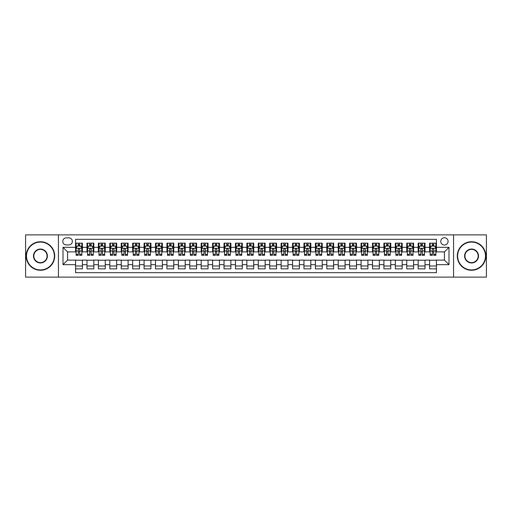 <?xml version="1.0" encoding="UTF-8"?>
<svg xmlns="http://www.w3.org/2000/svg" width="512" height="512" viewBox="0 0 512 512"><rect width="100%" height="100%" fill="white"/><g stroke="black" fill="none" stroke-linecap="round" stroke-linejoin="round"><path stroke-width="0.77" d="M444.429 237.728A3.654 3.654 0 0 0 440.774 241.382A3.654 3.654 0 0 0 444.429 245.037A3.654 3.654 0 0 0 448.083 241.382A3.654 3.654 0 0 0 444.429 237.728M453.568 277.126L486.4 277.126L486.4 234.874L453.568 234.874L453.568 277.126L58.432 277.126L58.432 234.874L25.6 234.874L25.6 277.126L58.432 277.126M436.435 243.155L429.587 243.155L429.587 247.322L425.018 247.322L425.018 251.891L429.587 251.891L429.587 247.322M425.018 247.322L425.018 243.155L418.163 243.155L418.163 247.322L413.6 247.322L413.6 251.891L418.163 251.891L418.163 247.322M413.6 247.322L413.6 243.155L406.746 243.155L406.746 247.322L402.176 247.322L402.176 251.891L406.746 251.891L406.746 247.322M402.176 247.322L402.176 243.155L395.328 243.155L395.328 247.322L390.758 247.322L390.758 251.891L395.328 251.891L395.328 247.322M390.758 247.322L390.758 243.155L383.904 243.155L383.904 247.322L379.334 247.322L379.334 251.891L383.904 251.891L383.904 247.322M379.334 247.322L379.334 243.155L372.486 243.155L372.486 247.322L367.917 247.322L367.917 251.891L372.486 251.891L372.486 247.322M367.917 247.322L367.917 243.155L361.062 243.155L361.062 247.322L356.499 247.322L356.499 251.891L361.062 251.891L361.062 247.322M356.499 247.322L356.499 243.155L349.645 243.155L349.645 247.322L345.075 247.322L345.075 251.891L349.645 251.891L349.645 247.322M345.075 247.322L345.075 243.155L338.227 243.155L338.227 247.322L333.658 247.322L333.658 251.891L338.227 251.891L338.227 247.322M333.658 247.322L333.658 243.155L326.803 243.155L326.803 247.322L322.234 247.322L322.234 251.891L326.803 251.891L326.803 247.322M322.234 247.322L322.234 243.155L315.386 243.155L315.386 247.322L310.816 247.322L310.816 251.891L315.386 251.891L315.386 247.322M310.816 247.322L310.816 243.155L303.962 243.155L303.962 247.322L299.398 247.322L299.398 251.891L303.962 251.891L303.962 247.322M299.398 247.322L299.398 243.155L292.544 243.155L292.544 247.322L287.974 247.322L287.974 251.891L292.544 251.891L292.544 247.322M287.974 247.322L287.974 243.155L281.126 243.155L281.126 247.322L276.557 247.322L276.557 251.891L281.126 251.891L281.126 247.322M276.557 247.322L276.557 243.155L269.702 243.155L269.702 247.322L265.139 247.322L265.139 251.891L269.702 251.891L269.702 247.322M265.139 247.322L265.139 243.155L258.285 243.155L258.285 247.322L253.715 247.322L253.715 251.891L258.285 251.891L258.285 247.322M253.715 247.322L253.715 243.155L246.861 243.155L246.861 247.322L242.298 247.322L242.298 251.891L246.861 251.891L246.861 247.322M242.298 247.322L242.298 243.155L235.443 243.155L235.443 247.322L230.874 247.322L230.874 251.891L235.443 251.891L235.443 247.322M230.874 247.322L230.874 243.155L224.026 243.155L224.026 247.322L219.456 247.322L219.456 251.891L224.026 251.891L224.026 247.322M219.456 247.322L219.456 243.155L212.602 243.155L212.602 247.322L208.038 247.322L208.038 251.891L212.602 251.891L212.602 247.322M208.038 247.322L208.038 243.155L201.184 243.155L201.184 247.322L196.614 247.322L196.614 251.891L201.184 251.891L201.184 247.322M196.614 247.322L196.614 243.155L189.766 243.155L189.766 247.322L185.197 247.322L185.197 251.891L189.766 251.891L189.766 247.322M185.197 247.322L185.197 243.155L178.342 243.155L178.342 247.322L173.773 247.322L173.773 251.891L178.342 251.891L178.342 247.322M173.773 247.322L173.773 243.155L166.925 243.155L166.925 247.322L162.355 247.322L162.355 251.891L166.925 251.891L166.925 247.322M162.355 247.322L162.355 243.155L155.501 243.155L155.501 247.322L150.938 247.322L150.938 251.891L155.501 251.891L155.501 247.322M150.938 247.322L150.938 243.155L144.083 243.155L144.083 247.322L139.514 247.322L139.514 251.891L144.083 251.891L144.083 247.322M139.514 247.322L139.514 243.155L132.666 243.155L132.666 247.322L128.096 247.322L128.096 251.891L132.666 251.891L132.666 247.322M128.096 247.322L128.096 243.155L121.242 243.155L121.242 247.322L116.672 247.322L116.672 251.891L121.242 251.891L121.242 247.322M116.672 247.322L116.672 243.155L109.824 243.155L109.824 247.322L105.254 247.322L105.254 251.891L109.824 251.891L109.824 247.322M105.254 247.322L105.254 243.155L98.4 243.155L98.4 247.322L93.837 247.322L93.837 251.891L98.4 251.891L98.4 247.322M93.837 247.322L93.837 243.155L86.982 243.155L86.982 251.891L82.413 251.891L82.413 243.155L75.565 243.155M75.565 268.845L82.413 268.845L82.413 260.109L86.982 260.109L86.982 268.845L93.837 268.845L93.837 260.109L98.4 260.109L98.4 264.678L93.837 264.678M98.4 264.678L98.4 268.845L105.254 268.845L105.254 260.109L109.824 260.109L109.824 264.678L105.254 264.678M109.824 264.678L109.824 268.845L116.672 268.845L116.672 260.109L121.242 260.109L121.242 264.678L116.672 264.678M121.242 264.678L121.242 268.845L128.096 268.845L128.096 260.109L132.666 260.109L132.666 264.678L128.096 264.678M132.666 264.678L132.666 268.845L139.514 268.845L139.514 260.109L144.083 260.109L144.083 264.678L139.514 264.678M144.083 264.678L144.083 268.845L150.938 268.845L150.938 260.109L155.501 260.109L155.501 264.678L150.938 264.678M155.501 264.678L155.501 268.845L162.355 268.845L162.355 260.109L166.925 260.109L166.925 264.678L162.355 264.678M166.925 264.678L166.925 268.845L173.773 268.845L173.773 260.109L178.342 260.109L178.342 264.678L173.773 264.678M178.342 264.678L178.342 268.845L185.197 268.845L185.197 260.109L189.766 260.109L189.766 264.678L185.197 264.678M189.766 264.678L189.766 268.845L196.614 268.845L196.614 260.109L201.184 260.109L201.184 264.678L196.614 264.678M201.184 264.678L201.184 268.845L208.038 268.845L208.038 260.109L212.602 260.109L212.602 264.678L208.038 264.678M212.602 264.678L212.602 268.845L219.456 268.845L219.456 260.109L224.026 260.109L224.026 264.678L219.456 264.678M224.026 264.678L224.026 268.845L230.874 268.845L230.874 260.109L235.443 260.109L235.443 264.678L230.874 264.678M235.443 264.678L235.443 268.845L242.298 268.845L242.298 260.109L246.861 260.109L246.861 264.678L242.298 264.678M246.861 264.678L246.861 268.845L253.715 268.845L253.715 260.109L258.285 260.109L258.285 264.678L253.715 264.678M258.285 264.678L258.285 268.845L265.139 268.845L265.139 260.109L269.702 260.109L269.702 264.678L265.139 264.678M269.702 264.678L269.702 268.845L276.557 268.845L276.557 260.109L281.126 260.109L281.126 264.678L276.557 264.678M281.126 264.678L281.126 268.845L287.974 268.845L287.974 260.109L292.544 260.109L292.544 264.678L287.974 264.678M292.544 264.678L292.544 268.845L299.398 268.845L299.398 260.109L303.962 260.109L303.962 264.678L299.398 264.678M303.962 264.678L303.962 268.845L310.816 268.845L310.816 260.109L315.386 260.109L315.386 264.678L310.816 264.678M315.386 264.678L315.386 268.845L322.234 268.845L322.234 260.109L326.803 260.109L326.803 264.678L322.234 264.678M326.803 264.678L326.803 268.845L333.658 268.845L333.658 260.109L338.227 260.109L338.227 264.678L333.658 264.678M338.227 264.678L338.227 268.845L345.075 268.845L345.075 260.109L349.645 260.109L349.645 264.678L345.075 264.678M349.645 264.678L349.645 268.845L356.499 268.845L356.499 260.109L361.062 260.109L361.062 264.678L356.499 264.678M361.062 264.678L361.062 268.845L367.917 268.845L367.917 260.109L372.486 260.109L372.486 264.678L367.917 264.678M372.486 264.678L372.486 268.845L379.334 268.845L379.334 260.109L383.904 260.109L383.904 264.678L379.334 264.678M383.904 264.678L383.904 268.845L390.758 268.845L390.758 260.109L395.328 260.109L395.328 264.678L390.758 264.678M395.328 264.678L395.328 268.845L402.176 268.845L402.176 260.109L406.746 260.109L406.746 264.678L402.176 264.678M406.746 264.678L406.746 268.845L413.6 268.845L413.6 260.109L418.163 260.109L418.163 264.678L413.6 264.678M418.163 264.678L418.163 268.845L425.018 268.845L425.018 260.109L429.587 260.109L429.587 264.678L425.018 264.678M66.31 244.922L68.826 244.922A3.539 3.539 0 0 0 72.365 241.382A3.539 3.539 0 0 0 68.826 237.843L66.31 237.843A3.539 3.539 0 0 0 62.771 241.382A3.539 3.539 0 0 0 66.31 244.922M453.568 234.874L58.432 234.874M436.435 247.322L436.435 239.328L75.565 239.328L75.565 251.891L67.571 251.891L67.571 260.109L75.565 260.109L75.565 272.672L436.435 272.672L436.435 260.109L444.429 260.109L444.429 251.891L436.435 251.891L436.435 247.322L448.998 247.322L448.998 264.678L436.435 264.678M75.565 264.678L63.002 264.678L63.002 247.322L75.565 247.322M429.587 264.678L429.587 268.845L436.435 268.845M75.565 246.01L76.134 246.01M78.304 246.01L79.674 246.01M81.843 246.01L82.413 246.01M75.565 251.776L76.134 251.776M78.304 251.776L79.674 251.776M81.843 251.776L82.413 251.776M75.565 260.224L82.413 260.224M75.565 265.99L82.413 265.99M86.982 251.776L87.552 251.776M89.722 251.776L91.091 251.776M93.261 251.776L93.837 251.776M86.982 246.01L87.552 246.01M89.722 246.01L91.091 246.01M93.261 246.01L93.837 246.01M86.982 260.224L93.837 260.224M86.982 265.99L93.837 265.99M98.4 260.224L105.254 260.224M98.4 265.99L105.254 265.99M98.4 246.01L98.976 246.01M101.146 246.01L102.515 246.01M104.685 246.01L105.254 246.01M98.4 251.776L98.976 251.776M101.146 251.776L102.515 251.776M104.685 251.776L105.254 251.776M109.824 260.224L116.672 260.224M109.824 265.99L116.672 265.99M109.824 246.01L110.394 246.01M112.563 246.01L113.933 246.01M116.102 246.01L116.672 246.01M109.824 251.776L110.394 251.776M112.563 251.776L113.933 251.776M116.102 251.776L116.672 251.776M121.242 260.224L128.096 260.224M121.242 265.99L128.096 265.99M121.242 246.01L121.811 246.01M123.981 246.01L125.357 246.01M127.526 246.01L128.096 246.01M121.242 251.776L121.811 251.776M123.981 251.776L125.357 251.776M127.526 251.776L128.096 251.776M132.666 260.224L139.514 260.224M132.666 265.99L139.514 265.99M132.666 246.01L133.235 246.01M135.405 246.01L136.774 246.01M138.944 246.01L139.514 246.01M132.666 251.776L133.235 251.776M135.405 251.776L136.774 251.776M138.944 251.776L139.514 251.776M144.083 260.224L150.938 260.224M144.083 265.99L150.938 265.99M144.083 246.01L144.653 246.01M146.822 246.01L148.192 246.01M150.362 246.01L150.938 246.01M144.083 251.776L144.653 251.776M146.822 251.776L148.192 251.776M150.362 251.776L150.938 251.776M155.501 260.224L162.355 260.224M155.501 265.99L162.355 265.99M155.501 246.01L156.077 246.01M158.246 246.01L159.616 246.01M161.786 246.01L162.355 246.01M155.501 251.776L156.077 251.776M158.246 251.776L159.616 251.776M161.786 251.776L162.355 251.776M166.925 260.224L173.773 260.224M166.925 265.99L173.773 265.99M166.925 246.01L167.494 246.01M169.664 246.01L171.034 246.01M173.203 246.01L173.773 246.01M166.925 251.776L167.494 251.776M169.664 251.776L171.034 251.776M173.203 251.776L173.773 251.776M178.342 260.224L185.197 260.224M178.342 265.99L185.197 265.99M178.342 246.01L178.912 246.01M181.082 246.01L182.458 246.01M184.627 246.01L185.197 246.01M178.342 251.776L178.912 251.776M181.082 251.776L182.458 251.776M184.627 251.776L185.197 251.776M189.766 260.224L196.614 260.224M189.766 265.99L196.614 265.99M189.766 246.01L190.336 246.01M192.506 246.01L193.875 246.01M196.045 246.01L196.614 246.01M189.766 251.776L190.336 251.776M192.506 251.776L193.875 251.776M196.045 251.776L196.614 251.776M201.184 260.224L208.038 260.224M201.184 265.99L208.038 265.99M201.184 246.01L201.754 246.01M203.923 246.01L205.293 246.01M207.462 246.01L208.038 246.01M201.184 251.776L201.754 251.776M203.923 251.776L205.293 251.776M207.462 251.776L208.038 251.776M212.602 260.224L219.456 260.224M212.602 265.99L219.456 265.99M212.602 246.01L213.178 246.01M215.347 246.01L216.717 246.01M218.886 246.01L219.456 246.01M212.602 251.776L213.178 251.776M215.347 251.776L216.717 251.776M218.886 251.776L219.456 251.776M224.026 260.224L230.874 260.224M224.026 265.99L230.874 265.99M224.026 246.01L224.595 246.01M226.765 246.01L228.134 246.01M230.304 246.01L230.874 246.01M224.026 251.776L224.595 251.776M226.765 251.776L228.134 251.776M230.304 251.776L230.874 251.776M235.443 260.224L242.298 260.224M235.443 265.99L242.298 265.99M235.443 246.01L236.013 246.01M238.182 246.01L239.552 246.01M241.728 246.01L242.298 246.01M235.443 251.776L236.013 251.776M238.182 251.776L239.552 251.776M241.728 251.776L242.298 251.776M246.861 260.224L253.715 260.224M246.861 265.99L253.715 265.99M246.861 246.01L247.437 246.01M249.606 246.01L250.976 246.01M253.146 246.01L253.715 246.01M246.861 251.776L247.437 251.776M249.606 251.776L250.976 251.776M253.146 251.776L253.715 251.776M258.285 260.224L265.139 260.224M258.285 265.99L265.139 265.99M258.285 246.01L258.854 246.01M261.024 246.01L262.394 246.01M264.563 246.01L265.139 246.01M258.285 251.776L258.854 251.776M261.024 251.776L262.394 251.776M264.563 251.776L265.139 251.776M269.702 260.224L276.557 260.224M269.702 265.99L276.557 265.99M269.702 246.01L270.272 246.01M272.448 246.01L273.818 246.01M275.987 246.01L276.557 246.01M269.702 251.776L270.272 251.776M272.448 251.776L273.818 251.776M275.987 251.776L276.557 251.776M281.126 260.224L287.974 260.224M281.126 265.99L287.974 265.99M281.126 246.01L281.696 246.01M283.866 246.01L285.235 246.01M287.405 246.01L287.974 246.01M281.126 251.776L281.696 251.776M283.866 251.776L285.235 251.776M287.405 251.776L287.974 251.776M292.544 260.224L299.398 260.224M292.544 265.99L299.398 265.99M292.544 246.01L293.114 246.01M295.283 246.01L296.653 246.01M298.822 246.01L299.398 246.01M292.544 251.776L293.114 251.776M295.283 251.776L296.653 251.776M298.822 251.776L299.398 251.776M303.962 260.224L310.816 260.224M303.962 265.99L310.816 265.99M303.962 246.01L304.538 246.01M306.707 246.01L308.077 246.01M310.246 246.01L310.816 246.01M303.962 251.776L304.538 251.776M306.707 251.776L308.077 251.776M310.246 251.776L310.816 251.776M315.386 260.224L322.234 260.224M315.386 265.99L322.234 265.99M315.386 246.01L315.955 246.01M318.125 246.01L319.494 246.01M321.664 246.01L322.234 246.01M315.386 251.776L315.955 251.776M318.125 251.776L319.494 251.776M321.664 251.776L322.234 251.776M326.803 260.224L333.658 260.224M326.803 265.99L333.658 265.99M326.803 246.01L327.373 246.01M329.542 246.01L330.918 246.01M333.088 246.01L333.658 246.01M326.803 251.776L327.373 251.776M329.542 251.776L330.918 251.776M333.088 251.776L333.658 251.776M338.227 260.224L345.075 260.224M338.227 265.99L345.075 265.99M338.227 246.01L338.797 246.01M340.966 246.01L342.336 246.01M344.506 246.01L345.075 246.01M338.227 251.776L338.797 251.776M340.966 251.776L342.336 251.776M344.506 251.776L345.075 251.776M349.645 260.224L356.499 260.224M349.645 265.99L356.499 265.99M349.645 246.01L350.214 246.01M352.384 246.01L353.754 246.01M355.923 246.01L356.499 246.01M349.645 251.776L350.214 251.776M352.384 251.776L353.754 251.776M355.923 251.776L356.499 251.776M361.062 260.224L367.917 260.224M361.062 265.99L367.917 265.99M361.062 246.01L361.638 246.01M363.808 246.01L365.178 246.01M367.347 246.01L367.917 246.01M361.062 251.776L361.638 251.776M363.808 251.776L365.178 251.776M367.347 251.776L367.917 251.776M372.486 260.224L379.334 260.224M372.486 265.99L379.334 265.99M372.486 246.01L373.056 246.01M375.226 246.01L376.595 246.01M378.765 246.01L379.334 246.01M372.486 251.776L373.056 251.776M375.226 251.776L376.595 251.776M378.765 251.776L379.334 251.776M383.904 260.224L390.758 260.224M383.904 265.99L390.758 265.99M383.904 246.01L384.474 246.01M386.643 246.01L388.019 246.01M390.189 246.01L390.758 246.01M383.904 251.776L384.474 251.776M386.643 251.776L388.019 251.776M390.189 251.776L390.758 251.776M395.328 260.224L402.176 260.224M395.328 265.99L402.176 265.99M395.328 246.01L395.898 246.01M398.067 246.01L399.437 246.01M401.606 246.01L402.176 246.01M395.328 251.776L395.898 251.776M398.067 251.776L399.437 251.776M401.606 251.776L402.176 251.776M406.746 260.224L413.6 260.224M406.746 265.99L413.6 265.99M406.746 246.01L407.315 246.01M409.485 246.01L410.854 246.01M413.024 246.01L413.6 246.01M406.746 251.776L407.315 251.776M409.485 251.776L410.854 251.776M413.024 251.776L413.6 251.776M418.163 260.224L425.018 260.224M418.163 265.99L425.018 265.99M418.163 246.01L418.739 246.01M420.909 246.01L422.278 246.01M424.448 246.01L425.018 246.01M418.163 251.776L418.739 251.776M420.909 251.776L422.278 251.776M424.448 251.776L425.018 251.776M429.587 260.224L436.435 260.224M429.587 265.99L436.435 265.99M429.587 246.01L430.157 246.01M432.326 246.01L433.696 246.01M435.866 246.01L436.435 246.01M429.587 251.776L430.157 251.776M432.326 251.776L433.696 251.776M435.866 251.776L436.435 251.776M67.571 251.891L63.002 247.322M67.571 260.109L63.002 264.678M448.998 247.322L444.429 251.891M448.998 264.678L444.429 260.109M79.674 244.64L78.304 244.64M81.843 254.387L79.674 254.387L79.674 255.315L81.843 255.315L81.843 248.346L80.704 246.067L77.274 246.067L76.134 248.346L76.134 255.315L78.304 255.315L78.304 254.387L76.134 254.387M76.134 248.346L76.134 243.155M81.843 248.346L81.843 243.155M78.304 246.067L78.304 243.155M79.674 243.155L79.674 246.067M79.674 254.387L79.674 249.203C79.219 248.326 78.758 248.326 78.304 249.203L78.304 254.387M40.448 242.067A13.933 13.933 0 0 0 26.515 256A13.933 13.933 0 0 0 40.448 269.933A13.933 13.933 0 0 0 54.381 256A13.933 13.933 0 0 0 40.448 242.067M40.448 270.272A14.272 14.272 0 0 1 26.17 256A14.272 14.272 0 0 1 40.448 241.728A14.272 14.272 0 0 1 54.72 256A14.272 14.272 0 0 1 40.448 270.272M40.448 249.037A6.963 6.963 0 0 1 47.411 256A6.963 6.963 0 0 1 40.448 262.963A6.963 6.963 0 0 1 33.478 256A6.963 6.963 0 0 1 40.448 249.037M40.448 262.624A6.624 6.624 0 0 0 47.072 256A6.624 6.624 0 0 0 40.448 249.376A6.624 6.624 0 0 0 33.824 256A6.624 6.624 0 0 0 40.448 262.624M471.552 242.067A13.933 13.933 0 0 0 457.619 256A13.933 13.933 0 0 0 471.552 269.933A13.933 13.933 0 0 0 485.485 256A13.933 13.933 0 0 0 471.552 242.067M471.552 270.272A14.272 14.272 0 0 1 457.28 256A14.272 14.272 0 0 1 471.552 241.728A14.272 14.272 0 0 1 485.83 256A14.272 14.272 0 0 1 471.552 270.272M471.552 249.037A6.963 6.963 0 0 1 478.522 256A6.963 6.963 0 0 1 471.552 262.963A6.963 6.963 0 0 1 464.589 256A6.963 6.963 0 0 1 471.552 249.037M471.552 262.624A6.624 6.624 0 0 0 478.176 256A6.624 6.624 0 0 0 471.552 249.376A6.624 6.624 0 0 0 464.928 256A6.624 6.624 0 0 0 471.552 262.624M91.091 244.64L89.722 244.64M93.261 254.387L91.091 254.387L91.091 255.315L93.261 255.315L93.261 248.346L92.122 246.067L88.698 246.067L87.552 248.346L87.552 255.315L89.722 255.315L89.722 254.387L87.552 254.387M87.552 248.346L87.552 243.155M93.261 248.346L93.261 243.155M89.722 246.067L89.722 243.155M91.091 243.155L91.091 246.067M91.091 254.387L91.091 249.203C90.637 248.326 90.182 248.326 89.722 249.203L89.722 254.387M102.515 244.64L101.146 244.64M104.685 254.387L102.515 254.387L102.515 255.315L104.685 255.315L104.685 248.346L103.539 246.067L100.115 246.067L98.976 248.346L98.976 255.315L101.146 255.315L101.146 254.387L98.976 254.387M98.976 248.346L98.976 243.155M104.685 248.346L104.685 243.155M101.146 246.067L101.146 243.155M102.515 243.155L102.515 246.067M102.515 254.387L102.515 249.203C102.061 248.326 101.6 248.326 101.146 249.203L101.146 254.387M113.933 244.64L112.563 244.64M116.102 254.387L113.933 254.387L113.933 255.315L116.102 255.315L116.102 248.346L114.963 246.067L111.539 246.067L110.394 248.346L110.394 255.315L112.563 255.315L112.563 254.387L110.394 254.387M110.394 248.346L110.394 243.155M116.102 248.346L116.102 243.155M112.563 246.067L112.563 243.155M113.933 243.155L113.933 246.067M113.933 254.387L113.933 249.203C113.478 248.326 113.024 248.326 112.563 249.203L112.563 254.387M125.357 244.64L123.981 244.64M127.526 254.387L125.357 254.387L125.357 255.315L127.526 255.315L127.526 248.346L126.381 246.067L122.957 246.067L121.811 248.346L121.811 255.315L123.981 255.315L123.981 254.387L121.811 254.387M121.811 248.346L121.811 243.155M127.526 248.346L127.526 243.155M123.981 246.067L123.981 243.155M125.357 243.155L125.357 246.067M125.357 254.387L125.357 249.203C124.896 248.326 124.442 248.326 123.981 249.203L123.981 254.387M136.774 244.64L135.405 244.64M138.944 254.387L136.774 254.387L136.774 255.315L138.944 255.315L138.944 248.346L137.805 246.067L134.374 246.067L133.235 248.346L133.235 255.315L135.405 255.315L135.405 254.387L133.235 254.387M133.235 248.346L133.235 243.155M138.944 248.346L138.944 243.155M135.405 246.067L135.405 243.155M136.774 243.155L136.774 246.067M136.774 254.387L136.774 249.203C136.32 248.326 135.859 248.326 135.405 249.203L135.405 254.387M148.192 244.64L146.822 244.64M150.362 254.387L148.192 254.387L148.192 255.315L150.362 255.315L150.362 248.346L149.222 246.067L145.798 246.067L144.653 248.346L144.653 255.315L146.822 255.315L146.822 254.387L144.653 254.387M144.653 248.346L144.653 243.155M150.362 248.346L150.362 243.155M146.822 246.067L146.822 243.155M148.192 243.155L148.192 246.067M148.192 254.387L148.192 249.203C147.738 248.326 147.283 248.326 146.822 249.203L146.822 254.387M159.616 244.64L158.246 244.64M161.786 254.387L159.616 254.387L159.616 255.315L161.786 255.315L161.786 248.346L160.64 246.067L157.216 246.067L156.077 248.346L156.077 255.315L158.246 255.315L158.246 254.387L156.077 254.387M156.077 248.346L156.077 243.155M161.786 248.346L161.786 243.155M158.246 246.067L158.246 243.155M159.616 243.155L159.616 246.067M159.616 254.387L159.616 249.203C159.155 248.326 158.701 248.326 158.246 249.203L158.246 254.387M171.034 244.64L169.664 244.64M173.203 254.387L171.034 254.387L171.034 255.315L173.203 255.315L173.203 248.346L172.064 246.067L168.634 246.067L167.494 248.346L167.494 255.315L169.664 255.315L169.664 254.387L167.494 254.387M167.494 248.346L167.494 243.155M173.203 248.346L173.203 243.155M169.664 246.067L169.664 243.155M171.034 243.155L171.034 246.067M171.034 254.387L171.034 249.203C170.579 248.326 170.125 248.326 169.664 249.203L169.664 254.387M182.458 244.64L181.082 244.64M184.627 254.387L182.458 254.387L182.458 255.315L184.627 255.315L184.627 248.346L183.482 246.067L180.058 246.067L178.912 248.346L178.912 255.315L181.082 255.315L181.082 254.387L178.912 254.387M178.912 248.346L178.912 243.155M184.627 248.346L184.627 243.155M181.082 246.067L181.082 243.155M182.458 243.155L182.458 246.067M182.458 254.387L182.458 249.203C181.997 248.326 181.542 248.326 181.082 249.203L181.082 254.387M193.875 244.64L192.506 244.64M196.045 254.387L193.875 254.387L193.875 255.315L196.045 255.315L196.045 248.346L194.906 246.067L191.475 246.067L190.336 248.346L190.336 255.315L192.506 255.315L192.506 254.387L190.336 254.387M190.336 248.346L190.336 243.155M196.045 248.346L196.045 243.155M192.506 246.067L192.506 243.155M193.875 243.155L193.875 246.067M193.875 254.387L193.875 249.203C193.421 248.326 192.96 248.326 192.506 249.203L192.506 254.387M205.293 244.64L203.923 244.64M207.462 254.387L205.293 254.387L205.293 255.315L207.462 255.315L207.462 248.346L206.323 246.067L202.899 246.067L201.754 248.346L201.754 255.315L203.923 255.315L203.923 254.387L201.754 254.387M201.754 248.346L201.754 243.155M207.462 248.346L207.462 243.155M203.923 246.067L203.923 243.155M205.293 243.155L205.293 246.067M205.293 254.387L205.293 249.203C204.838 248.326 204.384 248.326 203.923 249.203L203.923 254.387M216.717 244.64L215.347 244.64M218.886 254.387L216.717 254.387L216.717 255.315L218.886 255.315L218.886 248.346L217.741 246.067L214.317 246.067L213.178 248.346L213.178 255.315L215.347 255.315L215.347 254.387L213.178 254.387M213.178 248.346L213.178 243.155M218.886 248.346L218.886 243.155M215.347 246.067L215.347 243.155M216.717 243.155L216.717 246.067M216.717 254.387L216.717 249.203C216.256 248.326 215.802 248.326 215.347 249.203L215.347 254.387M228.134 244.64L226.765 244.64M230.304 254.387L228.134 254.387L228.134 255.315L230.304 255.315L230.304 248.346L229.165 246.067L225.734 246.067L224.595 248.346L224.595 255.315L226.765 255.315L226.765 254.387L224.595 254.387M224.595 248.346L224.595 243.155M230.304 248.346L230.304 243.155M226.765 246.067L226.765 243.155M228.134 243.155L228.134 246.067M228.134 254.387L228.134 249.203C227.68 248.326 227.219 248.326 226.765 249.203L226.765 254.387M239.552 244.64L238.182 244.64M241.728 254.387L239.552 254.387L239.552 255.315L241.728 255.315L241.728 248.346L240.582 246.067L237.158 246.067L236.013 248.346L236.013 255.315L238.182 255.315L238.182 254.387L236.013 254.387M236.013 248.346L236.013 243.155M241.728 248.346L241.728 243.155M238.182 246.067L238.182 243.155M239.552 243.155L239.552 246.067M239.552 254.387L239.552 249.203C239.098 248.326 238.643 248.326 238.182 249.203L238.182 254.387M250.976 244.64L249.606 244.64M253.146 254.387L250.976 254.387L250.976 255.315L253.146 255.315L253.146 248.346L252 246.067L248.576 246.067L247.437 248.346L247.437 255.315L249.606 255.315L249.606 254.387L247.437 254.387M247.437 248.346L247.437 243.155M253.146 248.346L253.146 243.155M249.606 246.067L249.606 243.155M250.976 243.155L250.976 246.067M250.976 254.387L250.976 249.203C250.522 248.326 250.061 248.326 249.606 249.203L249.606 254.387M262.394 244.64L261.024 244.64M264.563 254.387L262.394 254.387L262.394 255.315L264.563 255.315L264.563 248.346L263.424 246.067L260 246.067L258.854 248.346L258.854 255.315L261.024 255.315L261.024 254.387L258.854 254.387M258.854 248.346L258.854 243.155M264.563 248.346L264.563 243.155M261.024 246.067L261.024 243.155M262.394 243.155L262.394 246.067M262.394 254.387L262.394 249.203C261.939 248.326 261.485 248.326 261.024 249.203L261.024 254.387M273.818 244.64L272.448 244.64M275.987 254.387L273.818 254.387L273.818 255.315L275.987 255.315L275.987 248.346L274.842 246.067L271.418 246.067L270.272 248.346L270.272 255.315L272.448 255.315L272.448 254.387L270.272 254.387M270.272 248.346L270.272 243.155M275.987 248.346L275.987 243.155M272.448 246.067L272.448 243.155M273.818 243.155L273.818 246.067M273.818 254.387L273.818 249.203C273.357 248.326 272.902 248.326 272.448 249.203L272.448 254.387M285.235 244.64L283.866 244.64M287.405 254.387L285.235 254.387L285.235 255.315L287.405 255.315L287.405 248.346L286.266 246.067L282.835 246.067L281.696 248.346L281.696 255.315L283.866 255.315L283.866 254.387L281.696 254.387M281.696 248.346L281.696 243.155M287.405 248.346L287.405 243.155M283.866 246.067L283.866 243.155M285.235 243.155L285.235 246.067M285.235 254.387L285.235 249.203C284.781 248.326 284.32 248.326 283.866 249.203L283.866 254.387M296.653 244.64L295.283 244.64M298.822 254.387L296.653 254.387L296.653 255.315L298.822 255.315L298.822 248.346L297.683 246.067L294.259 246.067L293.114 248.346L293.114 255.315L295.283 255.315L295.283 254.387L293.114 254.387M293.114 248.346L293.114 243.155M298.822 248.346L298.822 243.155M295.283 246.067L295.283 243.155M296.653 243.155L296.653 246.067M296.653 254.387L296.653 249.203C296.198 248.326 295.744 248.326 295.283 249.203L295.283 254.387M308.077 244.64L306.707 244.64M310.246 254.387L308.077 254.387L308.077 255.315L310.246 255.315L310.246 248.346L309.101 246.067L305.677 246.067L304.538 248.346L304.538 255.315L306.707 255.315L306.707 254.387L304.538 254.387M304.538 248.346L304.538 243.155M310.246 248.346L310.246 243.155M306.707 246.067L306.707 243.155M308.077 243.155L308.077 246.067M308.077 254.387L308.077 249.203C307.622 248.326 307.162 248.326 306.707 249.203L306.707 254.387M319.494 244.64L318.125 244.64M321.664 254.387L319.494 254.387L319.494 255.315L321.664 255.315L321.664 248.346L320.525 246.067L317.094 246.067L315.955 248.346L315.955 255.315L318.125 255.315L318.125 254.387L315.955 254.387M315.955 248.346L315.955 243.155M321.664 248.346L321.664 243.155M318.125 246.067L318.125 243.155M319.494 243.155L319.494 246.067M319.494 254.387L319.494 249.203C319.04 248.326 318.586 248.326 318.125 249.203L318.125 254.387M330.918 244.64L329.542 244.64M333.088 254.387L330.918 254.387L330.918 255.315L333.088 255.315L333.088 248.346L331.942 246.067L328.518 246.067L327.373 248.346L327.373 255.315L329.542 255.315L329.542 254.387L327.373 254.387M327.373 248.346L327.373 243.155M333.088 248.346L333.088 243.155M329.542 246.067L329.542 243.155M330.918 243.155L330.918 246.067M330.918 254.387L330.918 249.203C330.458 248.326 330.003 248.326 329.542 249.203L329.542 254.387M342.336 244.64L340.966 244.64M344.506 254.387L342.336 254.387L342.336 255.315L344.506 255.315L344.506 248.346L343.366 246.067L339.936 246.067L338.797 248.346L338.797 255.315L340.966 255.315L340.966 254.387L338.797 254.387M338.797 248.346L338.797 243.155M344.506 248.346L344.506 243.155M340.966 246.067L340.966 243.155M342.336 243.155L342.336 246.067M342.336 254.387L342.336 249.203C341.882 248.326 341.421 248.326 340.966 249.203L340.966 254.387M353.754 244.64L352.384 244.64M355.923 254.387L353.754 254.387L353.754 255.315L355.923 255.315L355.923 248.346L354.784 246.067L351.36 246.067L350.214 248.346L350.214 255.315L352.384 255.315L352.384 254.387L350.214 254.387M350.214 248.346L350.214 243.155M355.923 248.346L355.923 243.155M352.384 246.067L352.384 243.155M353.754 243.155L353.754 246.067M353.754 254.387L353.754 249.203C353.299 248.326 352.845 248.326 352.384 249.203L352.384 254.387M365.178 244.64L363.808 244.64M367.347 254.387L365.178 254.387L365.178 255.315L367.347 255.315L367.347 248.346L366.202 246.067L362.778 246.067L361.638 248.346L361.638 255.315L363.808 255.315L363.808 254.387L361.638 254.387M361.638 248.346L361.638 243.155M367.347 248.346L367.347 243.155M363.808 246.067L363.808 243.155M365.178 243.155L365.178 246.067M365.178 254.387L365.178 249.203C364.717 248.326 364.262 248.326 363.808 249.203L363.808 254.387M376.595 244.64L375.226 244.64M378.765 254.387L376.595 254.387L376.595 255.315L378.765 255.315L378.765 248.346L377.626 246.067L374.195 246.067L373.056 248.346L373.056 255.315L375.226 255.315L375.226 254.387L373.056 254.387M373.056 248.346L373.056 243.155M378.765 248.346L378.765 243.155M375.226 246.067L375.226 243.155M376.595 243.155L376.595 246.067M376.595 254.387L376.595 249.203C376.141 248.326 375.68 248.326 375.226 249.203L375.226 254.387M388.019 244.64L386.643 244.64M390.189 254.387L388.019 254.387L388.019 255.315L390.189 255.315L390.189 248.346L389.043 246.067L385.619 246.067L384.474 248.346L384.474 255.315L386.643 255.315L386.643 254.387L384.474 254.387M384.474 248.346L384.474 243.155M390.189 248.346L390.189 243.155M386.643 246.067L386.643 243.155M388.019 243.155L388.019 246.067M388.019 254.387L388.019 249.203C387.558 248.326 387.104 248.326 386.643 249.203L386.643 254.387M399.437 244.64L398.067 244.64M401.606 254.387L399.437 254.387L399.437 255.315L401.606 255.315L401.606 248.346L400.461 246.067L397.037 246.067L395.898 248.346L395.898 255.315L398.067 255.315L398.067 254.387L395.898 254.387M395.898 248.346L395.898 243.155M401.606 248.346L401.606 243.155M398.067 246.067L398.067 243.155M399.437 243.155L399.437 246.067M399.437 254.387L399.437 249.203C398.982 248.326 398.522 248.326 398.067 249.203L398.067 254.387M410.854 244.64L409.485 244.64M413.024 254.387L410.854 254.387L410.854 255.315L413.024 255.315L413.024 248.346L411.885 246.067L408.461 246.067L407.315 248.346L407.315 255.315L409.485 255.315L409.485 254.387L407.315 254.387M407.315 248.346L407.315 243.155M413.024 248.346L413.024 243.155M409.485 246.067L409.485 243.155M410.854 243.155L410.854 246.067M410.854 254.387L410.854 249.203C410.4 248.326 409.946 248.326 409.485 249.203L409.485 254.387M422.278 244.64L420.909 244.64M424.448 254.387L422.278 254.387L422.278 255.315L424.448 255.315L424.448 248.346L423.302 246.067L419.878 246.067L418.739 248.346L418.739 255.315L420.909 255.315L420.909 254.387L418.739 254.387M418.739 248.346L418.739 243.155M424.448 248.346L424.448 243.155M420.909 246.067L420.909 243.155M422.278 243.155L422.278 246.067M422.278 254.387L422.278 249.203C421.818 248.326 421.363 248.326 420.909 249.203L420.909 254.387M433.696 244.64L432.326 244.64M435.866 254.387L433.696 254.387L433.696 255.315L435.866 255.315L435.866 248.346L434.726 246.067L431.296 246.067L430.157 248.346L430.157 255.315L432.326 255.315L432.326 254.387L430.157 254.387M430.157 248.346L430.157 243.155M435.866 248.346L435.866 243.155M432.326 246.067L432.326 243.155M433.696 243.155L433.696 246.067M433.696 254.387L433.696 249.203C433.242 248.326 432.781 248.326 432.326 249.203L432.326 254.387M86.982 264.678L82.413 264.678M86.982 247.322L82.413 247.322M81.818 248.294L76.16 248.294M76.134 246.694L76.96 246.694M81.018 246.694L81.843 246.694M78.304 250.995L76.134 250.995M81.843 250.995L79.674 250.995M79.674 245.363L78.304 245.363M93.235 248.294L87.584 248.294M87.552 246.694L88.384 246.694M92.435 246.694L93.261 246.694M89.722 250.995L87.552 250.995M93.261 250.995L91.091 250.995M91.091 245.363L89.722 245.363M104.653 248.294L99.002 248.294M98.976 246.694L99.802 246.694M103.859 246.694L104.685 246.694M101.146 250.995L98.976 250.995M104.685 250.995L102.515 250.995M102.515 245.363L101.146 245.363M116.077 248.294L110.426 248.294M110.394 246.694L111.219 246.694M115.277 246.694L116.102 246.694M112.563 250.995L110.394 250.995M116.102 250.995L113.933 250.995M113.933 245.363L112.563 245.363M127.494 248.294L121.843 248.294M121.811 246.694L122.643 246.694M126.694 246.694L127.526 246.694M123.981 250.995L121.811 250.995M127.526 250.995L125.357 250.995M125.357 245.363L123.981 245.363M138.918 248.294L133.261 248.294M133.235 246.694L134.061 246.694M138.118 246.694L138.944 246.694M135.405 250.995L133.235 250.995M138.944 250.995L136.774 250.995M136.774 245.363L135.405 245.363M150.336 248.294L144.685 248.294M144.653 246.694L145.485 246.694M149.536 246.694L150.362 246.694M146.822 250.995L144.653 250.995M150.362 250.995L148.192 250.995M148.192 245.363L146.822 245.363M161.754 248.294L156.102 248.294M156.077 246.694L156.902 246.694M160.954 246.694L161.786 246.694M158.246 250.995L156.077 250.995M161.786 250.995L159.616 250.995M159.616 245.363L158.246 245.363M173.178 248.294L167.52 248.294M167.494 246.694L168.32 246.694M172.378 246.694L173.203 246.694M169.664 250.995L167.494 250.995M173.203 250.995L171.034 250.995M171.034 245.363L169.664 245.363M184.595 248.294L178.944 248.294M178.912 246.694L179.744 246.694M183.795 246.694L184.627 246.694M181.082 250.995L178.912 250.995M184.627 250.995L182.458 250.995M182.458 245.363L181.082 245.363M196.019 248.294L190.362 248.294M190.336 246.694L191.162 246.694M195.219 246.694L196.045 246.694M192.506 250.995L190.336 250.995M196.045 250.995L193.875 250.995M193.875 245.363L192.506 245.363M207.437 248.294L201.786 248.294M201.754 246.694L202.586 246.694M206.637 246.694L207.462 246.694M203.923 250.995L201.754 250.995M207.462 250.995L205.293 250.995M205.293 245.363L203.923 245.363M218.854 248.294L213.203 248.294M213.178 246.694L214.003 246.694M218.054 246.694L218.886 246.694M215.347 250.995L213.178 250.995M218.886 250.995L216.717 250.995M216.717 245.363L215.347 245.363M230.278 248.294L224.621 248.294M224.595 246.694L225.421 246.694M229.478 246.694L230.304 246.694M226.765 250.995L224.595 250.995M230.304 250.995L228.134 250.995M228.134 245.363L226.765 245.363M241.696 248.294L236.045 248.294M236.013 246.694L236.845 246.694M240.896 246.694L241.728 246.694M238.182 250.995L236.013 250.995M241.728 250.995L239.552 250.995M239.552 245.363L238.182 245.363M253.114 248.294L247.462 248.294M247.437 246.694L248.262 246.694M252.32 246.694L253.146 246.694M249.606 250.995L247.437 250.995M253.146 250.995L250.976 250.995M250.976 245.363L249.606 245.363M264.538 248.294L258.886 248.294M258.854 246.694L259.68 246.694M263.738 246.694L264.563 246.694M261.024 250.995L258.854 250.995M264.563 250.995L262.394 250.995M262.394 245.363L261.024 245.363M275.955 248.294L270.304 248.294M270.272 246.694L271.104 246.694M275.155 246.694L275.987 246.694M272.448 250.995L270.272 250.995M275.987 250.995L273.818 250.995M273.818 245.363L272.448 245.363M287.379 248.294L281.722 248.294M281.696 246.694L282.522 246.694M286.579 246.694L287.405 246.694M283.866 250.995L281.696 250.995M287.405 250.995L285.235 250.995M285.235 245.363L283.866 245.363M298.797 248.294L293.146 248.294M293.114 246.694L293.946 246.694M297.997 246.694L298.822 246.694M295.283 250.995L293.114 250.995M298.822 250.995L296.653 250.995M296.653 245.363L295.283 245.363M310.214 248.294L304.563 248.294M304.538 246.694L305.363 246.694M309.414 246.694L310.246 246.694M306.707 250.995L304.538 250.995M310.246 250.995L308.077 250.995M308.077 245.363L306.707 245.363M321.638 248.294L315.981 248.294M315.955 246.694L316.781 246.694M320.838 246.694L321.664 246.694M318.125 250.995L315.955 250.995M321.664 250.995L319.494 250.995M319.494 245.363L318.125 245.363M333.056 248.294L327.405 248.294M327.373 246.694L328.205 246.694M332.256 246.694L333.088 246.694M329.542 250.995L327.373 250.995M333.088 250.995L330.918 250.995M330.918 245.363L329.542 245.363M344.48 248.294L338.822 248.294M338.797 246.694L339.622 246.694M343.68 246.694L344.506 246.694M340.966 250.995L338.797 250.995M344.506 250.995L342.336 250.995M342.336 245.363L340.966 245.363M355.898 248.294L350.246 248.294M350.214 246.694L351.046 246.694M355.098 246.694L355.923 246.694M352.384 250.995L350.214 250.995M355.923 250.995L353.754 250.995M353.754 245.363L352.384 245.363M367.315 248.294L361.664 248.294M361.638 246.694L362.464 246.694M366.515 246.694L367.347 246.694M363.808 250.995L361.638 250.995M367.347 250.995L365.178 250.995M365.178 245.363L363.808 245.363M378.739 248.294L373.082 248.294M373.056 246.694L373.882 246.694M377.939 246.694L378.765 246.694M375.226 250.995L373.056 250.995M378.765 250.995L376.595 250.995M376.595 245.363L375.226 245.363M390.157 248.294L384.506 248.294M384.474 246.694L385.306 246.694M389.357 246.694L390.189 246.694M386.643 250.995L384.474 250.995M390.189 250.995L388.019 250.995M388.019 245.363L386.643 245.363M401.574 248.294L395.923 248.294M395.898 246.694L396.723 246.694M400.781 246.694L401.606 246.694M398.067 250.995L395.898 250.995M401.606 250.995L399.437 250.995M399.437 245.363L398.067 245.363M412.998 248.294L407.347 248.294M407.315 246.694L408.141 246.694M412.198 246.694L413.024 246.694M409.485 250.995L407.315 250.995M413.024 250.995L410.854 250.995M410.854 245.363L409.485 245.363M424.416 248.294L418.765 248.294M418.739 246.694L419.565 246.694M423.616 246.694L424.448 246.694M420.909 250.995L418.739 250.995M424.448 250.995L422.278 250.995M422.278 245.363L420.909 245.363M435.84 248.294L430.182 248.294M430.157 246.694L430.982 246.694M435.04 246.694L435.866 246.694M432.326 250.995L430.157 250.995M435.866 250.995L433.696 250.995M433.696 245.363L432.326 245.363"/></g></svg>

